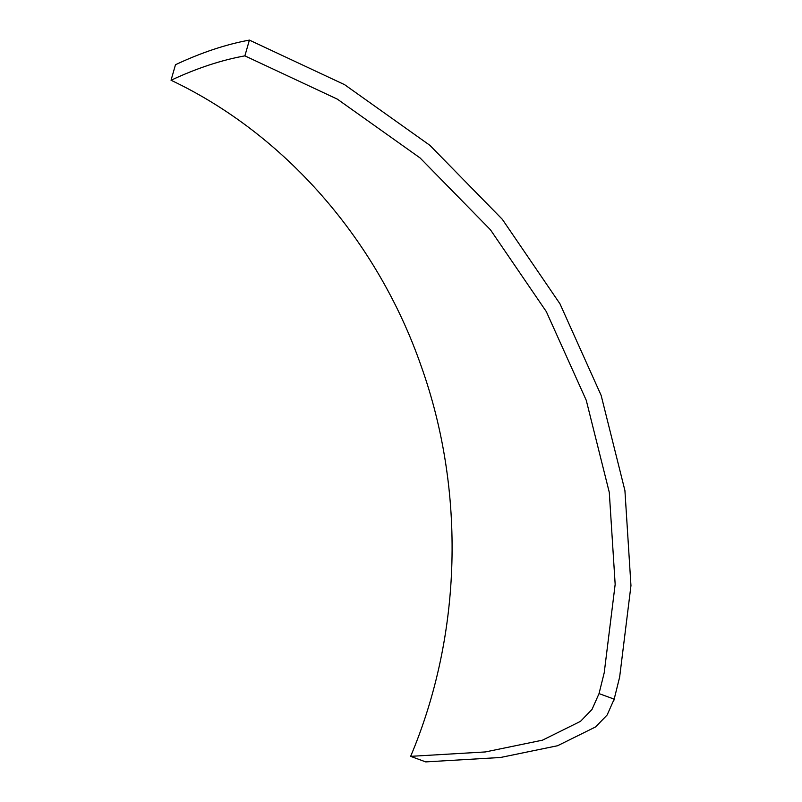 <?xml version="1.0" encoding="UTF-8"?>
<svg xmlns="http://www.w3.org/2000/svg" width="802" height="802" viewBox="0 0 802 802"><rect width="100%" height="100%" fill="white"/><g stroke="black" fill="none" stroke-linecap="round" stroke-linejoin="round"><path stroke-width="1.2" d="M249.392 40.1L244.881 55.859C221.382 60.09 196.771 68.22 171.037 80.25L175.488 64.711C201.242 52.611 225.883 44.401 249.392 40.1L344.629 84.691L429.842 145.292L502.343 219.347L559.976 303.828L601.149 395.416L624.918 490.543L630.963 585.62L619.645 677.088L614.172 699.133L599.034 693.61L592.026 709.419L580.498 721.349L542.503 740.166L485.421 751.935L410.644 756.346L425.712 761.9L500.508 757.489L557.601 745.73L595.615 726.913L607.144 714.993L614.172 699.133M244.881 55.859L337.371 99.157L420.088 157.954L490.433 229.763L546.332 311.637L586.262 400.318L609.289 492.388L615.164 584.327L604.227 672.708L599.034 693.61M171.037 80.25C284.931 134.155 377.261 240.059 421.11 365.912C465.952 491.476 461.842 635.054 410.644 756.346M619.645 677.088L613.6 701.489"/></g></svg>
